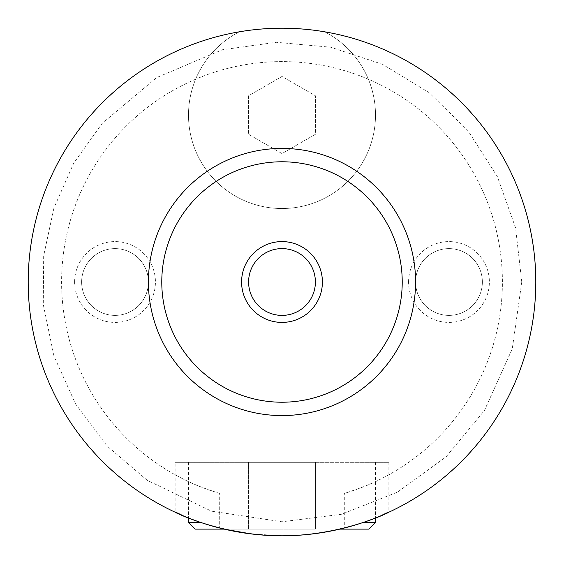 <?xml version="1.0" encoding="UTF-8"?>
<svg xmlns="http://www.w3.org/2000/svg" width="564" height="564" viewBox="0 0 564 564"><rect width="100%" height="100%" fill="white"/><g stroke="black" fill="none" stroke-linecap="round" stroke-linejoin="round"><path stroke-width="0.42" stroke-dasharray="2.82 2.11" d="M28.2 282A253.8 253.8 0 0 1 282 28.2A253.8 253.8 0 0 1 535.8 282A253.8 253.8 0 0 1 282 535.8A253.8 253.8 0 0 1 28.2 282M195.172 529.124L282 529.124L224.162 529.124L219.706 528.038L219.706 493.415C203.392 488.212 191.14 483.369 182.933 478.885L182.933 515.665A253.8 253.8 0 0 1 315.826 30.463A253.8 253.8 0 0 1 535.8 282A253.8 253.8 0 0 1 155.1 501.798A253.8 253.8 0 0 1 155.1 62.202A253.8 253.8 0 0 1 535.8 282A253.8 253.8 0 0 1 381.067 515.665L381.067 478.885C372.86 483.369 360.607 488.212 344.294 493.415L344.294 528.038C325.414 532.973 304.652 535.56 282 535.8L250.959 533.882M324.631 31.81A93.504 93.504 0 0 1 354.622 173.923A93.504 93.504 0 0 1 209.378 173.923A93.504 93.504 0 0 1 239.369 31.81A93.504 93.504 0 0 0 209.378 173.923A93.504 93.504 0 0 0 354.622 173.923A93.504 93.504 0 0 0 324.631 31.81A253.8 253.8 0 0 1 296.269 535.398A253.8 253.8 0 0 1 29.807 310.496A253.8 253.8 0 0 1 324.631 31.81M375.504 522.44L363.251 522.44M200.749 522.44L188.496 522.44M339.838 529.124L368.828 529.124M282 462.332L388.864 462.332L175.136 462.332L282 462.332L282 529.124L248.604 529.124L315.396 529.124L282 529.124L282 462.332L315.396 462.332L315.396 529.124L315.396 462.332L248.604 462.332L248.604 529.124L248.604 462.332L282 462.332M182.933 515.665L175.136 512.204L175.136 462.332M388.864 462.332L388.864 512.204L381.067 515.665M248.604 282A33.396 33.396 0 0 0 282 315.396A33.396 33.396 0 0 0 315.396 282A33.396 33.396 0 0 0 282 248.604A33.396 33.396 0 0 0 248.604 282M74.617 282A40.411 40.411 0 0 1 115.028 241.589A40.411 40.411 0 0 1 155.431 282A40.411 40.411 0 0 1 115.028 322.411A40.411 40.411 0 0 1 74.617 282M148.424 282A33.396 33.396 0 0 1 115.028 315.396A33.396 33.396 0 0 1 81.632 282A33.396 33.396 0 0 1 115.028 248.604A33.396 33.396 0 0 1 148.424 282A33.396 33.396 0 0 1 115.028 315.396A33.396 33.396 0 0 1 81.632 282A33.396 33.396 0 0 1 115.028 248.604A33.396 33.396 0 0 1 148.424 282A133.576 133.576 0 0 1 282 148.424A133.576 133.576 0 0 1 415.576 282A33.396 33.396 0 0 1 448.972 248.604A33.396 33.396 0 0 1 482.368 282A33.396 33.396 0 0 1 448.972 315.396A33.396 33.396 0 0 1 415.576 282A33.396 33.396 0 0 1 448.972 248.604A33.396 33.396 0 0 1 482.368 282A33.396 33.396 0 0 1 448.972 315.396A33.396 33.396 0 0 1 415.576 282A133.576 133.576 0 0 1 282 415.576A133.576 133.576 0 0 1 148.424 282M408.569 282A40.411 40.411 0 0 1 448.972 241.589A40.411 40.411 0 0 1 489.383 282A40.411 40.411 0 0 1 448.972 322.411A40.411 40.411 0 0 1 408.569 282M182.933 478.885A220.404 220.404 0 0 1 110.481 143.587A220.404 220.404 0 0 1 453.519 143.587A220.404 220.404 0 0 1 381.067 478.885M219.706 493.415A220.404 220.404 0 0 1 102.507 154.092A220.404 220.404 0 0 1 461.493 154.092A220.404 220.404 0 0 1 344.294 493.415M219.706 528.038A253.8 253.8 0 0 1 31.662 240.229A253.8 253.8 0 0 1 302.96 29.067A253.8 253.8 0 0 1 344.294 528.038M282 153.584L248.604 134.31L248.604 95.746L282 76.464L315.396 95.746L315.396 134.31L282 153.584L248.604 134.31L248.604 95.746L282 76.464L315.396 95.746L315.396 134.31L282 153.584M521.778 282L515.581 227.856L497.321 176.511L467.944 130.622L428.957 92.538L382.385 64.254L330.624 47.207L276.353 42.293L222.371 49.759L156.721 77.557L102.14 123.431L73.722 163.2L53.961 207.904L43.675 255.689L43.287 304.567L53.961 356.096L75.618 404.057L107.209 446.138L147.225 480.309L211.5 511.174L282 521.778L341.629 514.241L397.514 492.118L446.138 456.791L484.448 410.479L512.253 348.897L521.778 282M188.496 462.332L188.496 517.949M375.504 462.332L375.504 517.949"/><path stroke-width="0.85" d="M363.251 522.44L375.504 522.44L368.828 529.124L339.838 529.124M250.959 533.882L224.162 529.124L195.172 529.124L188.496 522.44L200.749 522.44M182.933 515.665C153.211 500.592 208.807 535.842 282 535.8C355.193 535.842 410.789 500.592 381.067 515.665M322.411 282A40.411 40.411 0 0 0 282 241.589A40.411 40.411 0 0 0 241.589 282A40.411 40.411 0 0 0 282 322.411A40.411 40.411 0 0 0 322.411 282M248.604 282A33.396 33.396 0 0 0 282 315.396A33.396 33.396 0 0 0 315.396 282A33.396 33.396 0 0 0 282 248.604A33.396 33.396 0 0 0 248.604 282M415.576 282A133.576 133.576 0 0 1 282 415.576A133.576 133.576 0 0 1 148.424 282A133.576 133.576 0 0 1 282 148.424A133.576 133.576 0 0 1 415.576 282M535.8 282A253.8 253.8 0 0 1 282 535.8A253.8 253.8 0 0 1 28.2 282A253.8 253.8 0 0 1 282 28.2A253.8 253.8 0 0 1 535.8 282M402.224 282A120.224 120.224 0 0 0 282 161.776A120.224 120.224 0 0 0 161.776 282A120.224 120.224 0 0 0 282 402.224A120.224 120.224 0 0 0 402.224 282M188.496 517.949L188.496 522.44M375.504 517.949L375.504 522.44"/></g></svg>
